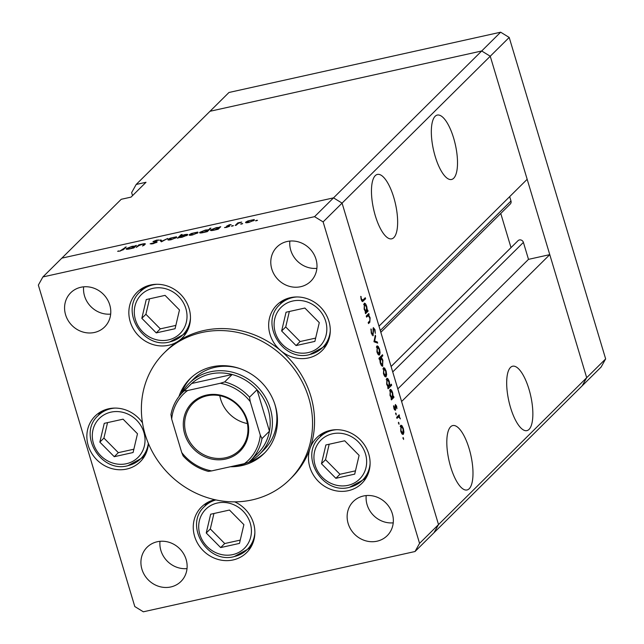 <?xml version="1.0" encoding="UTF-8"?>
<svg xmlns="http://www.w3.org/2000/svg" width="644" height="644" viewBox="0 0 644 644"><rect width="100%" height="100%" fill="white"/><g stroke="black" fill="none" stroke-linecap="round" stroke-linejoin="round"><path stroke-width="0.97" d="M500.758 213.454L511.006 247.618L518.009 240.703A3.325 3.059 45.3 0 1 523.403 242.394L528.499 259.363L549.775 254.638L401.598 401.518L438.524 524.578L586.692 377.698L582.152 385.853L601.11 367.056L605.65 358.909L509.203 37.449L500.654 32.2L228.974 92.478L210.016 111.275L481.696 50.989L490.245 56.237L586.692 377.698L605.65 358.909M419.566 543.367L323.119 221.906L342.077 203.118L333.52 197.869L481.696 50.989L490.245 56.237L342.077 203.118L333.52 197.869L314.562 216.666L42.89 276.944L38.35 285.091L134.797 606.551L143.346 611.8L415.026 551.522L419.566 543.367L438.524 524.578L433.984 532.725L438.524 524.578L342.077 203.118L378.994 326.178L527.17 179.298L490.245 56.237L509.203 37.449M132.543 195.623L131.642 192.612L136.182 184.466L210.016 111.275L481.696 50.989L500.654 32.2M393.782 197.475A32.989 11.246 77.5 0 0 377.408 174.419A32.989 11.246 77.5 0 0 375.323 215.772A32.989 11.246 77.5 0 0 391.697 238.827A32.989 11.246 77.5 0 0 393.782 197.475M453.65 138.13A32.989 11.246 77.5 0 0 437.276 115.075A32.989 11.246 77.5 0 0 435.191 156.428A32.989 11.246 77.5 0 0 451.565 179.483A32.989 11.246 77.5 0 0 453.65 138.13M528.998 389.274A32.989 11.246 77.5 0 0 512.624 366.219A32.989 11.246 77.5 0 0 510.539 407.572A32.989 11.246 77.5 0 0 526.913 430.627A32.989 11.246 77.5 0 0 528.998 389.274M469.13 448.618A32.989 11.246 77.5 0 0 452.756 425.563A32.989 11.246 77.5 0 0 450.671 466.916A32.989 11.246 77.5 0 0 467.045 489.971A32.989 11.246 77.5 0 0 469.13 448.618M42.89 276.944L61.848 258.147L333.52 197.869L61.848 258.147L121.217 199.302L131.03 197.12L146.003 182.284L136.182 184.466M509.678 196.637L510.982 200.984A3.325 3.059 45.3 0 1 510.273 204.027L380.846 332.328M415.026 551.522L582.152 385.853L586.692 377.698L549.775 254.638M528.499 259.363L397.815 388.904M511.006 247.618L391.093 366.492M239.769 368.569A49.926 45.893 -134.7 0 0 214.895 367.354A49.926 45.893 -134.7 0 0 193.804 378.769L189.32 383.22A49.926 45.893 45.3 0 1 210.403 371.805A49.926 45.893 45.3 0 1 265.07 396.688A49.926 45.893 45.3 0 1 259.621 454.141A49.926 45.893 45.3 0 1 249.695 461.45M230.423 466.739A52.607 48.348 -134.7 0 0 241.782 465.604A52.607 48.348 -134.7 0 0 263.992 453.569A52.607 48.348 -134.7 0 0 269.739 393.041A52.607 48.348 -134.7 0 0 212.142 366.814A52.607 48.348 -134.7 0 0 189.932 378.849A52.607 48.348 -134.7 0 0 178.96 396.519M190.946 377.875A52.607 48.348 -134.7 0 0 181.189 393.862M252.078 499.921A89.162 81.949 -134.7 0 0 289.728 479.53A89.162 81.949 -134.7 0 0 299.46 376.941A89.162 81.949 -134.7 0 0 201.846 332.497A89.162 81.949 -134.7 0 0 164.196 352.888A89.162 81.949 -134.7 0 0 154.463 455.477A89.162 81.949 -134.7 0 0 252.078 499.921M289.728 479.53L291.724 477.55A89.162 81.949 -134.7 0 0 310.086 448.28A89.162 81.949 -134.7 0 0 280.8 350.674A89.162 81.949 -134.7 0 0 203.842 330.517A89.162 81.949 -134.7 0 0 178.002 341.352A32.095 29.503 -134.7 0 0 182.252 337.915A32.095 29.503 -134.7 0 0 185.754 300.981A32.095 29.503 -134.7 0 0 150.615 284.986A32.095 29.503 -134.7 0 0 137.059 292.328A32.095 29.503 -134.7 0 0 133.558 329.261A32.095 29.503 -134.7 0 0 168.696 345.256A32.095 29.503 -134.7 0 0 178.002 341.352A89.162 81.949 -134.7 0 0 166.192 350.908L164.196 352.888M280.8 350.674A32.095 29.503 -134.7 0 0 308.508 357.935A32.095 29.503 -134.7 0 0 322.064 350.594A32.095 29.503 -134.7 0 0 325.566 313.66A32.095 29.503 -134.7 0 0 290.428 297.657A32.095 29.503 -134.7 0 0 276.872 304.998A32.095 29.503 -134.7 0 0 280.8 350.674M281.887 301.078A32.095 29.503 -134.7 0 0 280.221 304.193M310.086 448.28A32.095 29.503 -134.7 0 0 317.21 480.118A32.095 29.503 -134.7 0 0 348.332 490.68A32.095 29.503 -134.7 0 0 361.888 483.338A32.095 29.503 -134.7 0 0 365.389 446.405A32.095 29.503 -134.7 0 0 330.251 430.401A32.095 29.503 -134.7 0 0 316.695 437.743A32.095 29.503 -134.7 0 0 310.086 448.28M321.71 433.823A32.095 29.503 -134.7 0 0 320.044 436.938M214.887 499.696A32.095 29.503 -134.7 0 0 201.467 507.005A32.095 29.503 -134.7 0 0 197.966 543.939A32.095 29.503 -134.7 0 0 233.104 559.942A32.095 29.503 -134.7 0 0 246.66 552.6A32.095 29.503 -134.7 0 0 234.722 501.869M206.483 503.085A32.095 29.503 -134.7 0 0 204.816 506.2M142.469 422.778A32.095 29.503 -134.7 0 0 108.627 408.787A32.095 29.503 -134.7 0 0 95.07 416.129A32.095 29.503 -134.7 0 0 91.569 453.062A32.095 29.503 -134.7 0 0 126.707 469.057A32.095 29.503 -134.7 0 0 140.263 461.716A32.095 29.503 -134.7 0 0 148.418 443.523M100.086 412.208A32.095 29.503 -134.7 0 0 98.419 415.316M142.074 288.407A32.095 29.503 -134.7 0 0 140.408 291.515M170.805 586.958A24.07 22.129 45.3 0 1 144.449 574.955A24.07 22.129 45.3 0 1 147.082 547.255A24.07 22.129 45.3 0 1 157.249 541.749A24.07 22.129 45.3 0 1 183.604 553.751A24.07 22.129 45.3 0 1 180.972 581.452A24.07 22.129 45.3 0 1 170.805 586.958M187.026 568.596A24.07 22.129 45.3 0 1 159.986 541.322M300.668 286.709A24.07 22.129 45.3 0 1 274.312 274.714A24.07 22.129 45.3 0 1 276.944 247.014A24.07 22.129 45.3 0 1 287.103 241.508A24.07 22.129 45.3 0 1 313.467 253.503A24.07 22.129 45.3 0 1 310.835 281.203A24.07 22.129 45.3 0 1 300.668 286.709M316.88 268.347A24.07 22.129 45.3 0 1 289.848 241.073M363.458 496.001A24.07 22.129 -134.7 0 0 353.29 501.507A24.07 22.129 -134.7 0 0 350.666 529.207A24.07 22.129 -134.7 0 0 377.022 541.202A24.07 22.129 -134.7 0 0 387.189 535.695A24.07 22.129 -134.7 0 0 389.813 507.995A24.07 22.129 -134.7 0 0 363.458 496.001M366.203 495.566A24.07 22.129 -134.7 0 0 393.234 522.839M80.894 287.256A24.07 22.129 -134.7 0 0 70.727 292.762A24.07 22.129 -134.7 0 0 68.103 320.462A24.07 22.129 -134.7 0 0 94.459 332.465A24.07 22.129 -134.7 0 0 104.626 326.959A24.07 22.129 -134.7 0 0 107.25 299.259A24.07 22.129 -134.7 0 0 80.894 287.256M83.64 286.83A24.07 22.129 -134.7 0 0 110.671 314.103M144.417 244.945L144.208 244.261L142.549 244.245L139.032 245.541L136.238 247.401L138.79 244.873L143.048 243.891C145.238 243.496 145.85 243.69 144.884 244.478L142.549 246L144.208 244.173L144.433 244.921M145.303 243.834L144.884 244.478M157.064 242.12L152.845 243.786L150.124 243.802L156.041 242.345L152.958 241.564L156.589 240.132L159.052 240.035L153.997 241.323L157.176 241.87M156.146 242.691L155.977 242.096M153.997 241.323L154.423 241.999M161.346 241.83L159.937 240.18L161.048 239.93L161.974 241.154L167.722 238.449L161.346 241.83M168.237 239.987L168.052 239.367L170.105 238.216L176.48 236.799L176.722 237.443L171.079 239.705C168.495 240.228 167.488 240.115 168.052 239.367L167.851 239.761M176.681 237.475L176.48 236.799L176.722 237.443M189.537 235.261L189.352 234.641L191.405 233.49L197.772 232.073L198.014 232.717L192.371 234.98C189.795 235.503 188.789 235.39 189.352 234.641L189.151 235.036M197.982 232.75L197.772 232.073L198.014 232.717M219.242 227.38L220.739 226.688L218.187 229.216L213.695 230.246C211.111 230.761 210.097 230.649 210.66 229.9L216.368 227.622L219.242 227.38L219.427 227.992M210.459 230.302L210.66 229.9L210.846 230.528M256.264 220.803L255.596 220.731L256.843 220.224L255.636 220.868M256.956 220.594L257.503 220.304M245.936 222.752L245.75 222.124L247.803 220.973L254.179 219.556L254.412 220.2L248.777 222.462C246.193 222.985 245.187 222.872 245.75 222.124L245.549 222.526M254.38 220.24L254.179 219.556L254.412 220.2M241.428 224.096L240.759 224.015L242.007 223.516L240.8 224.152M242.12 223.887L242.667 223.597M236.259 225.207L235.229 225.44L237.781 222.904L241.701 222.067L238.175 223.452L236.259 225.207M232.17 226.149L231.51 226.076L232.758 225.569L231.55 226.205M232.862 225.939L233.418 225.65M226.68 226.205L229.369 224.74L231.148 224.627L227.622 225.633L229.755 226.116L226.559 227.396L224.514 227.582L228.709 226.358L226.567 226.181M227.622 225.633L227.791 226.197M228.805 226.68L228.668 226.181M208.35 229.819L210.902 228.081L207.32 231.631L202.828 232.661C200.244 233.176 199.229 233.064 199.793 232.315L205.5 230.037L208.35 229.819L208.535 230.423M199.584 232.717L199.793 232.315L199.978 232.935M179.008 237.547L177.502 238.24L181.085 234.69L182.115 234.464L180.626 235.946L184.546 234.682C187.13 234.166 188.145 234.279 187.589 235.028L181.874 237.306L179.008 237.547M134.934 246.089L136.439 245.396L133.888 247.924L129.396 248.954C126.804 249.47 125.789 249.357 126.353 248.608L132.068 246.33L134.934 246.089L135.119 246.7M126.152 249.011L126.353 248.608L126.546 249.236M120.38 250.709L126.216 246.934L123.857 249.276L119.961 251.079L117.602 251.297L120.452 250.967M368.223 315.673L366.565 317.106L366.251 316.059L368.803 313.523L369.117 314.578L368.658 315.037L370.139 317.79L369.809 322.274L368.505 323.57L368.191 322.515L369.938 320.623L369.777 317.919L368.223 315.673L366.267 316.107L368.159 315.689M372.787 335.741L373.238 335.645L371.29 333.23L370.984 328.907L371.644 332.876L372.932 334.582L373.303 327.587L374.985 329.664L375.331 333.375L374.591 329.905L373.633 328.625L373.029 335.766M371.95 334.848L372.932 334.582M372.973 328.738L373.737 328.561L372.965 328.77M373.963 341.747L375.299 335.162L375.637 336.305L374.631 340.99L377.344 341.988L377.682 343.123L373.963 341.747M376.901 346.053L378.157 346.327L379.558 349.169L380.113 352.84L379.558 354.916C378.672 355.472 377.795 354.425 376.917 351.793L377.231 345.86M383.438 367.837L384.693 368.118L386.094 370.96L386.65 374.631L386.094 376.7C385.209 377.255 384.331 376.217 383.454 373.576L383.768 367.644M389.982 389.612C390.876 389.097 391.761 390.159 392.647 392.808L393.17 396.784L393.645 396.318L393.959 397.372L391.407 399.9L391.093 398.845L391.536 398.411L389.998 395.392L390.296 389.427M403.015 437.518L403.603 439.474L403.088 437.477M400.697 425.386L401.961 425.66L403.361 428.51L403.917 432.18L403.361 434.249C402.476 434.805 401.598 433.766 400.721 431.126L401.027 425.193M398.459 422.343L399.047 424.299L398.539 422.303M398.741 416.853L396.954 418.383L396.64 417.328L399.191 414.8L399.127 416.225L400.367 418.898L398.741 416.853L396.656 417.312L398.66 416.869M395.666 413.029L396.253 414.978L395.746 412.981M395.319 404.601L396.64 406.098L396.929 408.65L395.649 405.639L395.432 410.333L393.943 408.554L393.556 405.76L395.11 409.294L395.497 404.496M395.73 405.591L395.03 405.776L395.73 405.591M394.305 409.504L395.11 409.294M386.65 378.495C387.543 377.972 388.429 379.042 389.314 381.691L389.813 385.692L391.335 384.178L391.657 385.233L388.074 388.783L387.752 387.728L388.195 387.294L386.658 384.275L386.964 378.31M382.23 366.178L382.898 366.034C382.005 366.557 381.119 365.486 380.226 362.838L379.71 358.861L379.236 359.328L378.922 358.281L382.504 354.731L382.818 355.778L381.329 357.259L382.882 360.246L382.576 366.219M364.11 303.364C365.003 302.849 365.889 303.912 366.774 306.56L367.297 310.537L367.764 310.07L368.086 311.124L365.534 313.652L365.212 312.598L365.655 312.163L364.126 309.144L364.423 303.179M361.574 299.291L362.958 300.024L365.285 297.721L365.599 298.768L362.556 301.585L361.195 299.589L360.753 296.361L361.574 299.291L361.139 299.388M361.574 300.611L362.958 300.024M323.119 221.906L314.562 216.666M183.089 334.574A32.095 29.503 -134.7 0 0 186.221 332.94M141.1 458.375A32.095 29.503 -134.7 0 0 144.232 456.741M247.497 549.26A32.095 29.503 -134.7 0 0 250.629 547.617M362.725 479.989A32.095 29.503 -134.7 0 0 365.856 478.355M322.902 347.253A32.095 29.503 -134.7 0 0 326.025 345.611M248.906 462.175A52.607 48.348 -134.7 0 0 264.974 452.563M259.621 454.141L264.104 449.689A49.926 45.893 -134.7 0 0 274.706 403.82M402.919 438.355L403.595 438.21M400.351 426.022L401.961 425.66M403.41 432.293L403.917 432.18M403.039 433.203L403.047 428.815L401.011 426.441L401.027 430.812L403.039 433.203L401.792 433.565M400.214 426.618L401.26 426.296L400.23 426.521M398.37 423.18L399.047 423.036M397.726 416.241L399.505 415.855M397.356 416.62L399.127 416.225M395.569 413.867L396.253 413.714M395.046 406.259L395.505 406.163M394.474 409.817L395.714 409.544M393.556 406.324L393.999 406.227M394.289 409.471L394.917 409.334M391.166 397.992L393.959 397.372M392.695 396.889L393.17 396.784M392.365 397.589L392.341 393.13L390.296 390.667L390.32 395.118L392.365 397.589L391.141 397.952M389.499 390.844L390.514 390.538L389.507 390.763M389.878 385.619L391.657 385.233M389.354 385.788L389.813 385.692M389.024 386.472L389 382.013L386.964 379.549L386.988 384.001L389.024 386.472L387.809 386.835M386.159 379.727L387.181 379.421L386.175 379.646M383.083 368.473L384.693 368.118M386.142 374.744L386.65 374.631M385.78 375.653L385.78 371.266L383.752 368.891L383.768 373.262L385.78 375.653L384.524 376.016M382.955 369.068L384.001 368.746L382.963 368.98M381.047 356.172L382.818 355.778M379.549 357.653L381.329 357.259M379.131 358.99L379.71 358.861M378.93 358.322L380.765 357.911L380.54 362.516L382.584 364.979L382.56 360.535L380.515 358.056L378.962 358.402M381.345 365.333L382.584 364.979M376.547 346.681L378.157 346.327M379.606 352.952L380.113 352.84M379.244 353.87L379.244 349.475L377.215 347.108L377.231 351.479L379.244 353.87L377.988 354.232M376.418 347.285L377.464 346.963L376.426 347.188M375.025 336.442L375.637 336.305M374.019 341.127L374.631 340.99M375.629 342.367L377.344 341.988M370.872 329.857L371.459 329.728M371.218 332.972L371.644 332.876M374.542 329.768L374.985 329.664M372.989 329.937L373.415 329.841M373.118 331.861L373.536 331.765M367.346 314.972L369.117 314.578M366.887 315.431L368.658 315.037M365.293 311.744L368.086 311.124M366.822 310.641L367.297 310.537M366.484 311.342L366.46 306.882L364.423 304.419L364.448 308.87L366.484 311.342L365.269 311.704M363.619 304.596L364.641 304.29L363.635 304.515M363.828 299.162L365.599 298.768M360.761 296.812L361.204 296.715M360.954 298.575L361.389 298.47M253.503 220.82L253.543 220.127L253.712 220.707M249.148 222.381L253.382 220.433L251.096 220.159L246.773 221.898L246.805 222.784M246.773 221.898L249.083 222.156M237.982 223.581L237.781 222.904M228.733 226.205L228.604 225.794M219.894 227.525L219.717 226.913M218.614 228.797L218.598 227.863L218.815 228.596M214.114 230.149L218.437 228.185L216.07 227.928L211.683 229.675L211.731 230.56M211.683 229.675L214.049 229.932M210.057 228.918L209.872 228.306M207.746 231.204L207.722 230.278L207.948 231.011M203.246 232.565L207.561 230.6L205.203 230.343L200.815 232.09L200.856 232.967M200.815 232.09L203.182 232.339M197.104 233.337L197.145 232.637L197.314 233.217M192.749 234.891L196.983 232.951L194.697 232.669L190.374 234.416L190.399 235.293M190.374 234.416L192.685 234.674M181.27 235.302L181.085 234.69M186.68 235.648L184.208 235.004L179.813 236.742L179.821 237.628M179.813 236.742L182.18 237L186.704 234.971L186.873 235.543M175.804 238.063L175.844 237.362L176.021 237.942M171.449 239.616L175.691 237.676L173.397 237.394L169.082 239.141L169.106 240.019M169.082 239.141L171.385 239.399M161.58 241.709L161.048 239.93M151.453 244.012L151.276 243.408M155.623 242.039L155.494 241.605M138.991 245.565L138.79 244.873M135.594 246.233L135.409 245.622M134.306 247.497L134.29 246.572L134.507 247.304M129.806 248.858L134.129 246.894L131.762 246.636L127.383 248.383L127.423 249.26M127.383 248.383L129.742 248.632M125.371 247.779L125.186 247.167M118.593 251.297L118.472 250.894M179.475 309.957L165.065 295.371L146.244 299.549L141.833 318.305L156.251 332.892L175.071 328.722L179.475 309.957M149.537 298.816L145.906 314.272L160.316 328.859L175.844 325.413M160.316 328.859L156.251 332.892M145.906 314.272L141.833 318.305M243.883 524.635L229.473 510.048L210.652 514.226L206.241 532.99L220.651 547.577L239.471 543.399L243.883 524.635M213.945 513.493L210.314 528.957L224.724 543.544L240.252 540.099M224.724 543.544L220.651 547.577M210.314 528.957L206.241 532.99M137.486 433.758L123.076 419.172L104.256 423.35L99.844 442.114L114.262 456.701L133.083 452.523L137.486 433.758M107.548 422.617L103.917 438.073L118.327 452.66L133.855 449.214M118.327 452.66L114.262 456.701M103.917 438.073L99.844 442.114M359.111 455.372L344.701 440.786L325.88 444.964L321.469 463.728L335.878 478.315L354.699 474.137L359.111 455.372M329.173 444.231L325.542 459.687L339.952 474.274L355.48 470.836M339.952 474.274L335.878 478.315M325.542 459.687L321.469 463.728M319.287 322.628L304.87 308.041L286.049 312.219L281.645 330.984L296.055 345.57L314.876 341.392L319.287 322.628M289.349 311.487L285.719 326.951L300.128 341.537L315.657 338.092M300.128 341.537L296.055 345.57M285.719 326.951L281.645 330.984M225.577 459.067A34.06 31.306 45.3 0 1 184.723 434.024A34.06 31.306 45.3 0 1 206.394 395.11A34.06 31.306 45.3 0 1 247.248 420.154A34.06 31.306 45.3 0 1 225.577 459.067M206.99 395.819A32.989 30.324 -134.7 0 0 193.063 403.361A32.989 30.324 -134.7 0 0 189.457 441.325A32.989 30.324 -134.7 0 0 225.577 457.763A32.989 30.324 -134.7 0 0 239.512 450.22A32.989 30.324 -134.7 0 0 243.11 412.265A32.989 30.324 -134.7 0 0 206.99 395.819M219.781 395.698A32.989 30.324 -134.7 0 0 247.409 423.567M245.622 463.358A49.926 45.893 45.3 0 1 238.53 465.564A49.926 45.893 45.3 0 1 231.18 466.578M260.289 435.119L261.979 438.588A48.147 44.251 45.3 0 1 250.379 460.79L257.866 453.368A48.147 44.251 -134.7 0 0 269.458 431.174A48.147 44.251 -134.7 0 0 257.037 389.749A48.147 44.251 -134.7 0 0 232.154 374.502A48.147 44.251 -134.7 0 0 210.403 373.971A48.147 44.251 -134.7 0 0 191.671 383.486A48.147 44.251 -134.7 0 0 190.077 384.983L182.59 392.405A48.147 44.251 45.3 0 1 184.184 390.9L187.565 390.538A46.36 42.617 -134.7 0 0 171.682 419.059L181.729 452.547A46.36 42.617 -134.7 0 0 211.675 470.901L244.406 463.64A46.36 42.617 -134.7 0 0 260.289 435.119L250.242 401.631A46.36 42.617 -134.7 0 0 220.296 383.277L187.565 390.538M220.296 383.277L224.676 381.916L232.154 374.502L191.671 383.486L184.184 390.9M181.922 393.082A49.926 45.893 45.3 0 1 189.32 383.22M261.979 438.588L269.458 431.174L257.037 389.749L249.55 397.171L250.242 401.631M211.675 470.901L208.342 471.392C198.521 468.768 190.117 463.608 183.138 455.92L181.729 452.547M248.785 462.287L250.379 460.79A48.147 44.251 45.3 0 1 248.785 462.287L244.406 463.64M171.682 419.059L170.99 414.599A48.147 44.251 45.3 0 1 182.59 392.405C176.448 398.572 172.552 406.042 170.91 414.808L170.99 414.599M523.403 242.394L392.727 371.934M518.009 240.703L391.101 366.508M510.982 200.984L380.306 330.525M396.768 417.763L397.807 417.529M395.199 407.733L395.609 407.644M368.223 322.628L369.809 322.274M366.372 316.446L367.491 316.196M362.057 301.368L363.24 301.11M143.934 245.42L143.749 244.809M123.012 249.977L122.859 249.47M168.39 339.919A27.459 25.237 -134.7 0 0 185.858 308.54A27.459 25.237 -134.7 0 0 152.918 288.351A27.459 25.237 -134.7 0 0 135.449 319.722A27.459 25.237 -134.7 0 0 168.39 339.919M145.206 286.765L140.11 291.812A30.316 27.861 45.3 0 1 152.91 284.881A30.316 27.861 45.3 0 1 157.039 284.286M190.471 318.007A30.316 27.861 45.3 0 1 182.791 334.872A30.316 27.861 45.3 0 1 169.992 341.803M232.798 554.597A27.459 25.237 -134.7 0 0 250.266 523.218A27.459 25.237 -134.7 0 0 217.326 503.028A27.459 25.237 -134.7 0 0 199.857 534.407A27.459 25.237 -134.7 0 0 232.798 554.597M254.879 532.685A30.316 27.861 45.3 0 1 247.199 549.549A30.316 27.861 45.3 0 1 234.4 556.488M209.606 501.451L204.518 506.49A30.316 27.861 45.3 0 1 215.893 499.921M126.401 463.72A27.459 25.237 -134.7 0 0 143.87 432.341A27.459 25.237 -134.7 0 0 110.929 412.152A27.459 25.237 -134.7 0 0 93.46 443.523A27.459 25.237 -134.7 0 0 126.401 463.72M103.217 410.566L98.121 415.613A30.316 27.861 45.3 0 1 110.921 408.682A30.316 27.861 45.3 0 1 115.051 408.087M148.321 443.305A30.316 27.861 45.3 0 1 140.803 458.673A30.316 27.861 45.3 0 1 128.003 465.604M348.026 485.334A27.459 25.237 -134.7 0 0 365.494 453.956A27.459 25.237 -134.7 0 0 332.554 433.766A27.459 25.237 -134.7 0 0 315.085 465.145A27.459 25.237 -134.7 0 0 348.026 485.334M324.834 432.18L319.746 437.228A30.316 27.861 45.3 0 1 332.546 430.297A30.316 27.861 45.3 0 1 336.675 429.701M370.107 463.422A30.316 27.861 45.3 0 1 362.427 480.287A30.316 27.861 45.3 0 1 349.628 487.218M308.202 352.59A27.459 25.237 -134.7 0 0 325.671 321.219A27.459 25.237 -134.7 0 0 292.73 301.022A27.459 25.237 -134.7 0 0 275.262 332.401A27.459 25.237 -134.7 0 0 308.202 352.59M285.01 299.444L279.923 304.491A30.316 27.861 45.3 0 1 292.722 297.552A30.316 27.861 45.3 0 1 296.852 296.956M330.283 330.678A30.316 27.861 45.3 0 1 322.604 347.543A30.316 27.861 45.3 0 1 309.804 354.482M224.676 381.916A48.147 44.251 45.3 0 1 249.55 397.171M227.573 225.73L227.71 226.197M156.114 242.192L156.242 242.643M153.924 241.476L154.085 242.007M140.11 291.812C119.285 310.175 142.799 349.587 169.807 341.908L182.791 334.872L187.887 329.825M204.518 506.49C183.693 524.852 207.207 564.273 234.215 556.593L247.199 549.549L252.295 544.502M98.121 415.613C77.296 433.976 100.81 473.396 127.818 465.717L140.803 458.673L145.898 453.626M319.746 437.228C298.921 455.59 322.435 495.011 349.442 487.331L362.427 480.287L367.523 475.24M279.923 304.491C259.097 322.845 282.611 362.266 309.619 354.586L322.604 347.543L327.691 342.503"/></g></svg>
